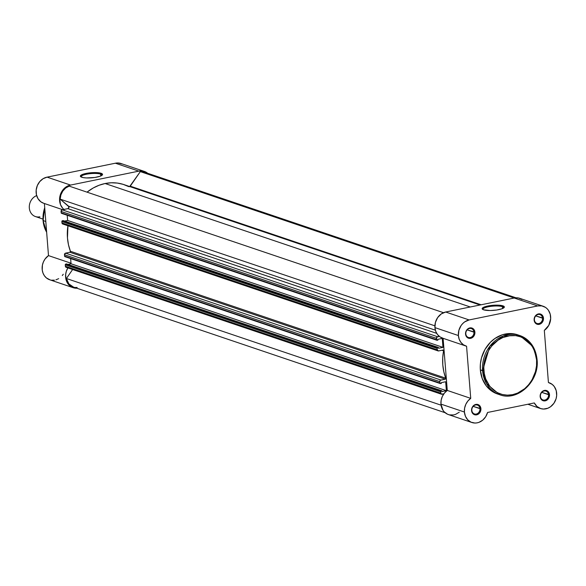 <?xml version="1.0" encoding="UTF-8"?>
<svg xmlns="http://www.w3.org/2000/svg" width="586" height="586" viewBox="0 0 586 586"><rect width="100%" height="100%" fill="white"/><g stroke="black" fill="none" stroke-linecap="round" stroke-linejoin="round"><path stroke-width="0.88" d="M473.949 332.181A4.673 4.007 108.7 0 0 469.525 328.482A4.673 4.007 108.7 0 0 465.819 333.844L465.555 334.086A5.369 4.607 -71.3 0 1 469.818 327.918A5.369 4.607 -71.3 0 1 474.902 332.174L467.159 329.889L473.949 332.181A4.673 4.007 -71.3 0 1 468.39 337.441A4.673 4.007 -71.3 0 1 465.819 333.844A4.673 4.007 -71.3 0 1 471.386 328.585A4.673 4.007 -71.3 0 1 473.949 332.181L474.902 332.174L474.389 330.255L473.239 328.768L471.635 327.948L468.91 328.204L466.632 330.116L465.562 333.046L465.724 335.082L467.21 337.492L469.716 338.43L471.54 338.056L473.166 336.935L474.338 335.236L474.902 332.174A5.369 4.607 -71.3 0 1 470.639 338.342A5.369 4.607 -71.3 0 1 465.555 334.086L465.819 333.844A4.673 4.007 108.7 0 0 470.243 337.551A4.673 4.007 108.7 0 0 473.949 332.181M479.971 408.676A4.673 4.007 108.7 0 0 475.546 404.97A4.673 4.007 108.7 0 0 471.84 410.339L471.569 410.574A5.369 4.607 -71.3 0 1 475.832 404.413A5.369 4.607 -71.3 0 1 480.916 408.669L473.18 406.384L479.971 408.676A4.673 4.007 -71.3 0 1 474.411 413.936A4.673 4.007 -71.3 0 1 471.84 410.339A4.673 4.007 -71.3 0 1 477.4 405.08A4.673 4.007 -71.3 0 1 479.971 408.676L480.916 408.669L480.403 406.75L479.26 405.263L477.656 404.443L474.931 404.699L472.653 406.611L471.584 409.541L472.082 412.5L473.993 414.485L475.737 414.917L477.561 414.551L479.18 413.43L480.359 411.724L480.916 408.669A5.369 4.607 -71.3 0 1 476.652 414.837A5.369 4.607 -71.3 0 1 471.569 410.574L471.84 410.339A4.673 4.007 108.7 0 0 476.264 414.046A4.673 4.007 108.7 0 0 479.971 408.676M548.555 394.686A4.673 4.007 108.7 0 0 544.13 390.979A4.673 4.007 108.7 0 0 540.424 396.348L540.153 396.583A5.369 4.607 -71.3 0 1 544.416 390.423A5.369 4.607 -71.3 0 1 549.5 394.678L541.757 392.393L548.555 394.686A4.673 4.007 -71.3 0 1 542.988 399.945A4.673 4.007 -71.3 0 1 540.424 396.348A4.673 4.007 -71.3 0 1 545.984 391.089A4.673 4.007 -71.3 0 1 548.555 394.686L549.5 394.678L548.987 392.759L547.844 391.272L546.24 390.452L543.515 390.708L541.237 392.62L540.351 394.517L540.321 397.586L541.816 399.989L544.321 400.934L546.145 400.56L547.764 399.44L548.943 397.733L549.5 394.678A5.369 4.607 -71.3 0 1 545.236 400.846A5.369 4.607 -71.3 0 1 540.153 396.583L540.424 396.348A4.673 4.007 108.7 0 0 544.848 400.055A4.673 4.007 108.7 0 0 548.555 394.686M542.533 318.198A4.673 4.007 108.7 0 0 538.109 314.492A4.673 4.007 108.7 0 0 534.403 319.853L534.132 320.095A5.369 4.607 -71.3 0 1 538.395 313.928A5.369 4.607 -71.3 0 1 543.478 318.183L535.736 315.898L542.533 318.198A4.673 4.007 -71.3 0 1 536.974 323.45A4.673 4.007 -71.3 0 1 534.403 319.853A4.673 4.007 -71.3 0 1 539.962 314.594A4.673 4.007 -71.3 0 1 542.533 318.198L543.478 318.183L542.966 316.264L541.823 314.777L540.219 313.957L537.494 314.213L535.216 316.125L534.146 319.055L534.644 322.014L535.794 323.501L538.3 324.439L540.124 324.065L542.402 322.154L543.478 318.183A5.369 4.607 -71.3 0 1 539.215 324.351A5.369 4.607 -71.3 0 1 534.132 320.095L534.403 319.853A4.673 4.007 108.7 0 0 538.827 323.56A4.673 4.007 108.7 0 0 542.533 318.198M503.667 307.943A10.431 2.395 -4.5 0 0 502.378 306.661L502.935 305.855A11.127 2.556 175.5 0 1 504.085 307.584A11.127 2.556 175.5 0 1 494.855 310.25A11.127 2.556 175.5 0 1 483.575 309.804L482.234 308.954L482.571 307.936L486.043 306.419L489.823 305.65L500.122 305.306L502.935 305.855L504.275 306.712L503.931 307.731L501.968 308.771L496.686 310.016L490.24 310.529L483.575 309.804A11.127 2.556 175.5 0 1 482.52 309.283A11.127 2.556 175.5 0 1 489.105 305.76A11.127 2.556 175.5 0 1 502.935 305.855L502.378 306.661A10.431 2.395 175.5 0 1 503.704 307.694A10.431 2.395 175.5 0 1 503.667 307.943M518.236 335.024L510.494 333.559L502.488 334.745L494.914 338.488L490.438 342.246L484.996 349.432L481.494 357.9L480.395 363.906L480.337 369.927L483.904 370.674C482.168 362.295 488.468 340.298 507.937 335.925C527.459 332.343 536.966 351.117 536.586 359.929C538.322 368.301 532.022 390.298 512.56 394.678C493.031 398.253 483.523 379.486 483.904 370.674L482.578 370.689L486.519 383.669L499.763 394.752A31.256 26.802 -71.3 0 1 482.578 370.689L480.337 369.927A31.256 26.802 108.7 0 0 497.514 393.99L499.763 394.752C517.76 401.828 539.633 381.112 537.084 359.687L536.586 359.929L536.534 365.759L535.465 371.575L532.073 379.787L528.74 384.599L524.704 388.679L517.65 393.067L512.56 394.678L507.373 395.162L502.305 394.503L497.536 392.715L493.258 389.873L489.632 386.093L485.713 378.974L484.263 373.524L483.809 367.766L484.366 361.914L485.926 356.193L488.416 350.816L491.749 345.996L498.027 340.217L502.839 337.536L510.531 335.536L515.68 335.624L520.624 336.855L525.166 339.184L529.143 342.51L532.388 346.714L534.784 351.629L536.586 359.929L537.084 359.694C535.714 347.549 529.942 339.499 519.782 335.529A31.256 26.802 -71.3 0 1 536.959 359.592L533.018 346.612L519.782 335.529L503.455 335.946L489.859 346.238L482.578 370.689A31.256 26.802 -71.3 0 1 519.782 335.529L517.541 334.767A31.256 26.802 108.7 0 0 480.337 369.927L482.197 378.49L486.248 385.844L492.123 391.345L497.543 393.997M502.532 308.551L502.378 306.661L502.532 308.551M522.009 299.439L518.295 297.952L514.244 298.025L445.66 312.008L469.122 319.941L445.66 312.008A13.603 11.669 108.7 0 0 434.929 327.611L458.391 335.544A13.603 11.669 -71.3 0 1 469.122 319.941L537.699 305.951L541.757 305.885L545.463 307.372L547.053 308.654L548.393 310.236L550.203 314.147L550.672 318.645L548.796 325.325L544.321 330.394L548.423 382.519L552.254 384.423L554.283 386.548L556.239 390.701L556.663 395.521L556.07 398.78L553.931 403.256L550.576 406.721L547.881 408.222L543.552 409.05L540.724 408.603L536.988 406.494L534.3 402.941L487.567 412.471L485.699 416.719L482.725 420.14L478.996 422.33L476.982 422.88L474.946 423.041L471.041 422.184L467.753 419.862L465.452 416.338L464.412 412.039A13.603 11.669 -71.3 0 1 470.734 398.363L447.279 390.437A13.603 11.669 108.7 0 0 440.95 404.106L464.412 412.039L464.617 408.105L465.819 404.311L467.921 400.963L470.734 398.363L466.566 346.223L463.46 344.824L460.933 342.429L459.19 339.25L458.391 335.544L458.889 330.328L461.101 325.53L462.757 323.531L464.691 321.89L469.122 319.941L537.699 305.951A13.603 11.669 -71.3 0 1 543.163 306.251A13.603 11.669 -71.3 0 1 550.672 317.18A13.603 11.669 -71.3 0 1 544.321 330.394L548.423 382.519A13.603 11.669 -71.3 0 1 549.185 382.746A13.603 11.669 -71.3 0 1 555.88 399.366A13.603 11.669 -71.3 0 1 540.468 408.523A13.603 11.669 -71.3 0 1 534.3 402.941L487.567 412.471A13.603 11.669 -71.3 0 1 471.891 422.513A13.603 11.669 -71.3 0 1 464.412 412.039L440.95 404.106L443.001 410.295L444.291 411.929L447.587 414.251L449.484 414.873L453.52 414.947L455.534 414.397L459.27 412.207M543.163 306.251L519.709 298.318A13.603 11.669 108.7 0 0 514.244 298.025L445.66 312.008L441.236 313.957L437.639 317.605L435.427 322.395L434.929 327.611L435.735 331.317L437.471 334.496L440.005 336.891L443.104 338.29L447.279 390.437L444.466 393.038L442.364 396.378L441.163 400.179L440.95 404.106A13.603 11.669 108.7 0 0 448.429 414.58L471.891 422.513M514.244 298.025L537.699 305.951L514.244 298.025M443.104 338.32L447.279 390.437L470.734 398.363L466.566 346.223A13.603 11.669 -71.3 0 1 465.87 346.018A13.603 11.669 -71.3 0 1 458.391 335.544L434.929 327.611A13.603 11.669 108.7 0 0 442.408 338.085L465.87 346.018M482.981 309.569A10.431 2.395 175.5 0 1 482.908 309.327A10.431 2.395 175.5 0 1 490.592 306.39A10.431 2.395 175.5 0 1 502.378 306.661A10.431 2.395 -4.5 0 0 490.079 306.463A10.431 2.395 -4.5 0 0 482.981 309.569M128.737 186.641L123.177 184.363L117.303 183.066L111.237 182.781L105.114 183.521L470.294 306.983L105.114 183.521L99.078 185.264L93.247 187.974L87.028 192.157A47.444 40.683 108.7 0 1 105.114 183.521A47.444 40.683 108.7 0 1 123.932 184.605L480.029 304.998M441.47 394.224L66.145 267.326A1.392 1.194 108.7 0 1 65.376 266.256L440.709 393.147L440.599 391.763L65.266 264.865L65.376 266.256L65.266 264.865A0.696 0.601 108.7 0 1 65.822 264.066L441.148 390.965L65.822 264.066L66.548 263.92L65.595 264.161L65.266 264.865L440.599 391.763A0.696 0.601 -71.3 0 1 441.148 390.965L441.881 390.811L66.548 263.92L441.881 390.811L441.939 391.595L446.371 390.686L71.045 263.788L70.635 258.587L71.045 263.788L446.371 390.686L445.668 381.75L441.236 382.658L441.302 383.434L440.569 383.581A0.696 0.601 -71.3 0 1 439.91 383.032L439.8 381.64L64.475 254.749L64.585 256.133L64.475 254.749A1.392 1.194 108.7 0 1 65.581 253.145L64.475 254.749L439.8 381.64A1.392 1.194 -71.3 0 1 440.906 380.043L65.581 253.145L69.895 252.266L445.228 379.164L69.895 252.266L65.581 253.145L440.906 380.043L445.228 379.164A0.696 0.601 -71.3 0 0 445.741 378.168L70.408 251.269L69.895 252.266A0.696 0.601 108.7 0 0 70.408 251.269A47.444 40.683 108.7 0 1 67.939 225.764L67.471 237.967L68.481 244.794L70.408 251.269L445.741 378.168A47.444 40.683 -71.3 0 1 443.587 350.809A0.696 0.601 -71.3 0 0 442.935 350.054L438.621 350.933A1.392 1.194 -71.3 0 1 437.295 349.827L437.185 348.443L61.86 221.545L61.969 222.929L61.86 221.545A0.696 0.601 108.7 0 1 62.416 220.739L437.742 347.637L62.416 220.739L63.142 220.592L61.999 221.025L61.86 221.545L437.185 348.443A0.696 0.601 -71.3 0 1 437.742 347.637L438.467 347.491L63.142 220.592L438.467 347.491L438.533 348.267L442.965 347.366L67.632 220.468L64.599 221.083L67.632 220.468L67.222 215.26L67.632 220.468L442.965 347.366L442.262 338.43L437.83 339.331L437.888 340.114L437.163 340.261A0.696 0.601 -71.3 0 1 436.504 339.704L436.394 338.32L61.061 211.421L61.171 212.806L61.061 211.421A1.392 1.194 108.7 0 1 62.167 209.817L61.061 211.421L436.394 338.32A1.392 1.194 -71.3 0 1 437.5 336.716L62.167 209.817L67.881 208.653L436.702 333.353L67.881 208.653A1.392 1.194 108.7 0 0 68.555 206.169L435.376 330.189L68.555 206.169L60.168 199.145A12.907 11.068 108.7 0 1 69.177 186.121L443.521 312.69L69.177 186.121L65.669 188.018L62.805 191.065L60.9 194.918L60.168 199.145L68.943 206.792L68.225 208.528L62.167 209.817L437.5 336.716L439.273 336.357L436.673 337.287L436.57 339.953L437.888 340.114L437.83 339.331L442.262 338.43L442.965 347.366L438.533 348.267L438.467 347.491L437.742 347.637L437.215 348.172L437.295 349.827L438.379 350.955L443.082 350.04L443.58 350.494L442.723 357.856L442.796 364.866L443.814 371.692L445.785 378.475L445.228 379.164L440.452 380.241L439.852 381.105L439.91 383.032L440.335 383.581L441.302 383.434L441.236 382.658L445.668 381.75L446.371 390.686L441.939 391.595L441.881 390.811L440.921 391.06L440.599 391.763L441.141 394.034L443.8 393.895L442.027 394.253A1.392 1.194 -71.3 0 1 440.709 393.147L65.376 266.256L66.225 267.348M147.262 173.837L144.017 172.035L140.325 171.61L129.55 186.707M61.552 213.348A0.696 0.601 108.7 0 1 61.171 212.806L436.504 339.704L61.83 213.363A0.696 0.601 108.7 0 1 61.552 213.348L436.885 340.246M438.064 350.904L62.739 224.006A1.392 1.194 108.7 0 1 61.969 222.929L437.295 349.827L61.969 222.929L62.402 223.815L63.288 224.035M64.965 256.668A0.696 0.601 108.7 0 1 64.585 256.133L439.91 383.032L65.244 256.683A0.696 0.601 108.7 0 1 64.965 256.668L440.291 383.566M71.045 263.788L68.013 264.411L71.045 263.788M445.162 412.734L73.323 287.023A12.907 11.068 108.7 0 1 66.416 278.504L441.075 405.175L66.416 278.504L72.627 269.516L66.416 278.504L68.877 283.917L73.462 287.067M75.279 287.462L77.154 287.499M130.26 186.165L481.106 304.786L130.26 186.165L140.325 171.61L514.23 298.025L140.325 171.61A12.907 11.068 108.7 0 1 144.156 172.086L515.988 297.798M60.168 199.145L434.9 325.838L60.168 199.145M443.587 350.809L441.939 350.26L443.587 350.809M100.587 174.101A10.431 2.395 -4.5 0 0 88.281 173.91A10.431 2.395 -4.5 0 0 81.183 177.016A10.431 2.395 175.5 0 1 81.11 176.774A10.431 2.395 175.5 0 1 88.794 173.837A10.431 2.395 175.5 0 1 100.587 174.101L100.733 175.99L100.587 174.101A10.431 2.395 175.5 0 1 101.905 175.133A10.431 2.395 175.5 0 1 101.876 175.382A10.431 2.395 -4.5 0 0 100.587 174.101L101.136 173.302L100.587 174.101M81.776 177.25A11.127 2.556 175.5 0 1 80.722 176.73A11.127 2.556 175.5 0 1 87.307 173.207A11.127 2.556 175.5 0 1 101.136 173.302L102.477 174.152L102.14 175.177L100.169 176.218L94.888 177.463L86.42 177.939L83.022 177.573L80.436 176.401L81.571 174.848L88.025 173.097L96.492 172.614L101.136 173.302A11.127 2.556 175.5 0 1 102.286 175.031A11.127 2.556 175.5 0 1 93.064 177.697A11.127 2.556 175.5 0 1 81.776 177.25M46.646 232.217L43.078 220.526A27.945 23.96 108.7 0 0 46.646 232.217M144.376 171.42L120.921 163.494A13.603 11.669 108.7 0 0 115.391 163.208L138.845 171.141A13.603 11.669 -71.3 0 1 144.376 171.42A13.603 11.669 -71.3 0 1 147.65 173.266L143.497 171.171L138.845 171.141L115.391 163.208L47.078 177.14L43.122 178.686L39.745 181.609L37.336 185.557L36.178 190.069L36.413 194.625L38.002 198.676L40.771 201.745L43.664 203.269M45.811 221.552L43.078 220.526L45.811 221.552M73.103 287.682A13.603 11.669 -71.3 0 0 76.817 288.202L73.609 287.836L70.994 286.686L68.767 284.818L67.06 282.357L65.976 279.434L65.647 274.6L66.313 271.347L67.873 267.912A13.603 11.669 -71.3 0 0 73.103 287.682L49.642 279.749A13.603 11.669 108.7 0 1 42.133 268.827A13.603 11.669 108.7 0 1 48.492 255.606L45.071 258.983L43.437 261.861L42.434 265.033L42.229 269.934L42.976 273.01L44.382 275.72L46.367 277.903L50.147 279.91M64.233 209.678L62.717 208.294L60.505 204.675L59.64 198.002L61.86 191.41L66.584 186.619L70.532 185.073L138.845 171.141L70.532 185.073L47.078 177.14A13.603 11.669 108.7 0 0 36.229 189.615A13.603 11.669 108.7 0 0 43.62 203.254L62.709 209.707M122.203 164.029L117.735 162.959L115.391 163.208L47.078 177.14L70.532 185.073A13.603 11.669 -71.3 0 0 60.102 195.504A13.603 11.669 -71.3 0 0 63.947 209.458M44.39 203.518L48.492 255.606L70.994 263.217L48.492 255.606L44.39 203.518M51.553 280.196L54.447 280.167M55.897 279.852L58.688 278.65M62.299 275.552L63.273 274.233M44.726 207.766A27.945 23.96 108.7 0 0 43.078 220.526L44.726 207.766M43.467 220.197L42.968 220.431L44.704 207.466M39.877 216.813A11.163 9.574 -71.3 0 1 29.417 208.814A11.163 9.574 -71.3 0 1 36.654 195.599A11.163 9.574 108.7 0 0 29.3 206.294A11.163 9.574 108.7 0 0 35.453 216.556L42.888 219.076M527.854 404.252L540.468 408.523M548.415 382.482L549.185 382.746M67.881 223.171L437.259 348.055M46.66 232.32L42.968 220.439"/></g></svg>
